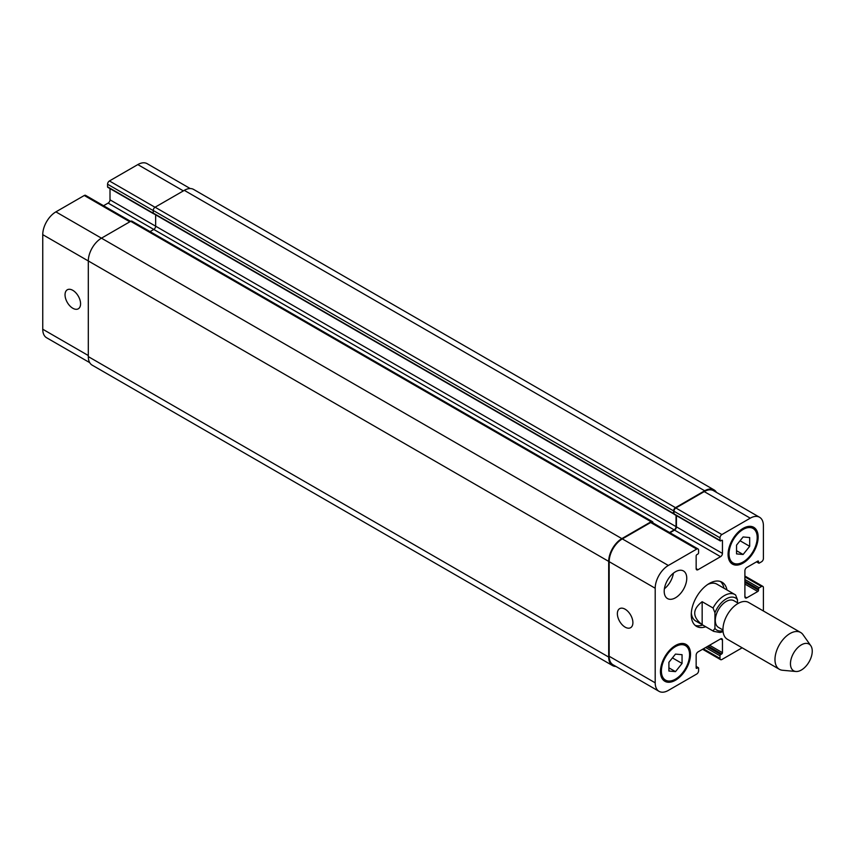 <?xml version="1.0" encoding="UTF-8"?>
<svg xmlns="http://www.w3.org/2000/svg" width="855" height="855" viewBox="0 0 855 855"><rect width="100%" height="100%" fill="white"/><g stroke="black" fill="none" stroke-linecap="round" stroke-linejoin="round"><path stroke-width="1.28" d="M723.971 588.219A25.5 14.727 120 0 0 720.455 581.496M695.136 625.358A25.5 14.727 120 0 0 702.714 625.037M737.48 602.775L737.48 599.729L735.599 594.984A21.257 12.269 120 0 0 734.958 594.567L716.918 584.157A21.257 12.269 120 0 0 707.726 584.457M691.332 612.853A21.257 12.269 120 0 0 695.671 620.965L713.701 631.375L720.028 632.497L723.084 631.695M705.717 626.768A25.5 14.727 -60 0 1 696.547 626.384A25.5 14.727 -60 0 1 696.547 596.929A25.5 14.727 -60 0 1 722.048 582.212A25.5 14.727 -60 0 1 726.974 589.961M702.158 624.674C692.251 617.011 692.251 609.359 702.158 601.706L713.059 608.001L714.94 612.746L714.94 628.382L713.059 630.958L702.158 624.674L702.158 601.706M713.059 608.001A21.257 12.269 120 0 1 734.958 594.567L735.599 594.984M738.367 603.288L733.911 600.712A15.411 8.892 120 0 0 718.499 609.604A15.411 8.892 120 0 0 718.499 627.399L722.967 629.975M810.786 645.696L803.005 634.677A21.257 12.269 120 0 0 800.622 632.476L748.617 602.454A21.257 12.269 120 0 0 727.359 614.724A21.257 12.269 120 0 0 727.359 639.262L779.375 669.294A21.257 12.269 120 0 0 782.464 670.256L795.887 671.485A15.411 8.892 120 0 0 806.799 665.201A15.411 8.892 120 0 0 812.25 651.147A15.411 8.892 120 0 0 810.786 645.696A15.411 8.892 120 0 0 793.654 652.996A15.411 8.892 120 0 0 795.887 671.485M800.622 632.476A21.257 12.269 120 0 0 779.375 644.755A21.257 12.269 120 0 0 779.375 669.294M625.133 627.143A10.987 6.338 60 0 1 617.962 617.47A10.987 6.338 60 0 1 619.64 608.664A10.987 6.338 60 0 1 630.627 615.012A10.987 6.338 60 0 1 630.627 627.688A10.987 6.338 60 0 1 625.133 627.143M72.814 308.26A10.987 6.338 60 0 1 65.632 298.587A10.987 6.338 60 0 1 67.321 289.781A10.987 6.338 60 0 1 78.297 296.129A10.987 6.338 60 0 1 78.297 308.805A10.987 6.338 60 0 1 72.814 308.26M130.601 221.349L85.596 195.368A2.661 1.539 120 0 0 84.271 195.496L55.896 211.869A18.596 10.741 120 0 0 42.75 234.655L42.75 329.228A18.596 10.741 120 0 0 46.598 337.746L89.711 362.638M110.006 188.592L110.006 199.835A2.661 1.539 -60 0 1 108.125 203.084L103.551 205.734M190.216 188.549L147.113 163.658A18.596 10.741 120 0 0 137.815 164.588L109.44 180.961A2.661 1.539 120 0 0 107.559 184.22L107.559 186.818A1.058 0.609 120 0 0 107.783 187.309L153.815 213.878A1.058 0.609 -60 0 1 153.643 213.675M736.54 545.137L743.113 536.961L749.685 537.549L749.685 546.313L743.113 554.489L736.54 553.901L736.54 545.137M743.113 554.489L736.54 550.695M749.685 546.313L740.067 540.755M668.909 662.283L675.482 654.096L682.055 654.684L682.055 663.459L675.482 671.635L668.909 671.047L668.909 662.283M675.482 671.635L668.909 667.841M682.055 663.459L672.436 657.89M729.026 553.858A19.922 11.5 120 0 0 733.152 562.985A19.922 11.5 120 0 0 753.073 551.475A19.922 11.5 120 0 0 753.073 528.465A19.922 11.5 120 0 0 737.726 533.809A19.922 11.5 120 0 0 729.026 553.858M728.086 554.403A21.257 12.269 -60 0 1 737.363 533.007A21.257 12.269 -60 0 1 753.747 527.321A21.257 12.269 -60 0 1 753.747 551.86A21.257 12.269 -60 0 1 732.489 564.129A21.257 12.269 -60 0 1 728.086 554.403M661.396 671.004A19.922 11.5 120 0 0 665.521 680.12A19.922 11.5 120 0 0 685.443 668.621A19.922 11.5 120 0 0 685.443 645.611A19.922 11.5 120 0 0 670.096 650.944A19.922 11.5 120 0 0 661.396 671.004M660.455 671.538A21.257 12.269 -60 0 1 669.732 650.153A21.257 12.269 -60 0 1 686.105 644.456A21.257 12.269 -60 0 1 686.116 669.005A21.257 12.269 -60 0 1 664.859 681.275A21.257 12.269 -60 0 1 660.455 671.538M696.152 568.607L698.033 569.697A2.661 1.539 -60 0 1 696.697 569.825A2.661 1.539 -60 0 1 696.152 568.607L696.152 555.921A1.058 0.609 -60 0 1 696.9 554.617L697.84 554.072A1.058 0.609 120 0 0 698.588 552.779L698.588 550.171A2.661 1.539 120 0 0 698.043 548.953A2.661 1.539 120 0 0 696.707 549.092L668.343 565.465A18.596 10.741 120 0 0 655.197 588.24L655.197 682.824A18.596 10.741 120 0 0 659.045 691.342A18.596 10.741 120 0 0 668.343 690.413L696.707 674.039A2.661 1.539 120 0 0 698.588 670.78L698.588 668.183A1.058 0.609 120 0 0 697.84 667.744L696.9 668.289A1.058 0.609 -60 0 1 696.152 667.851L696.152 655.165A2.661 1.539 -60 0 1 698.022 651.916L720.573 638.899A2.661 1.539 -60 0 1 721.898 638.76A2.661 1.539 -60 0 1 722.454 639.978L722.454 652.675A1.058 0.609 -60 0 1 721.695 653.968L720.754 654.513A1.058 0.609 120 0 0 720.006 655.817L720.006 658.425A2.661 1.539 120 0 0 720.562 659.633A2.661 1.539 120 0 0 721.887 659.504L742.151 647.801M763.408 610.994L763.408 587.588A2.661 1.539 120 0 0 762.852 586.38A2.661 1.539 120 0 0 761.527 586.509L759.272 587.812A1.058 0.609 120 0 0 758.524 589.106L758.524 590.196A1.058 0.609 -60 0 1 757.765 591.5L746.778 597.837A2.661 1.539 -60 0 1 745.453 597.976A2.661 1.539 -60 0 1 744.897 596.758L744.897 570.723A2.661 1.539 -60 0 1 746.778 567.474L757.765 561.126A1.058 0.609 -60 0 1 758.524 561.564L758.524 562.643A1.058 0.609 120 0 0 759.272 563.082L761.527 561.778A2.661 1.539 120 0 0 763.408 558.529L763.408 525.772A18.596 10.741 120 0 0 759.55 517.254A18.596 10.741 120 0 0 750.252 518.173L721.887 534.557A2.661 1.539 120 0 0 720.006 537.806L720.006 540.413A1.058 0.609 120 0 0 720.754 540.841L721.695 540.307A1.058 0.609 -60 0 1 722.454 540.734L722.454 553.431A2.661 1.539 -60 0 1 720.573 556.68L698.022 569.697M664.207 591.275A15.946 9.202 -60 0 1 671.175 575.233A15.946 9.202 -60 0 1 683.455 570.969A15.946 9.202 -60 0 1 683.455 589.373A15.946 9.202 -60 0 1 667.509 598.575A15.946 9.202 -60 0 1 664.207 591.275M664.399 588.774A15.946 9.202 120 0 0 673.409 573.171M674.734 514.272A1.058 0.609 -60 0 1 673.975 513.834M659.045 691.342L613.014 664.763A18.596 10.741 -60 0 1 609.166 656.255L609.166 561.671A18.596 10.741 -60 0 1 622.322 538.896L650.687 522.512A2.661 1.539 -60 0 1 652.012 522.384L698.043 548.953M720.006 540.413L673.986 513.834L673.986 511.237A2.661 1.539 -60 0 1 675.856 507.977L704.231 491.604A18.596 10.741 -60 0 1 713.53 490.685L759.55 517.254M669.967 532.751L674.542 530.111A2.661 1.539 120 0 0 676.423 526.851L676.423 515.608M615.931 666.451A18.596 10.741 -60 0 1 612.554 665.575A18.596 10.741 -60 0 1 608.696 657.067L608.696 561.393A18.596 10.741 -60 0 1 621.852 538.618L651.061 521.753A2.661 1.539 -60 0 1 652.386 521.625A2.661 1.539 -60 0 1 652.942 522.843L652.942 522.918M669.593 532.526L674.168 529.886A2.661 1.539 120 0 0 676.048 526.637L676.048 515.394M674.007 514.047A1.058 0.609 -60 0 1 673.601 513.513L673.601 510.905A2.661 1.539 -60 0 1 675.482 507.656L704.702 490.791A18.596 10.741 -60 0 1 714 489.862A18.596 10.741 -60 0 1 716.447 492.362M155.653 214.84L155.653 226.19A2.661 1.539 -60 0 1 153.782 229.45L150.053 231.598M652.386 521.625L132.001 221.178A2.661 1.539 120 0 0 130.676 221.306L101.456 238.171A18.596 10.741 120 0 0 88.311 260.957L88.311 356.621A18.596 10.741 120 0 0 92.158 365.138L612.554 665.575M714 489.862L193.604 189.425A18.596 10.741 120 0 0 184.306 190.344L155.097 207.209A2.661 1.539 120 0 0 153.216 210.458L153.216 213.066A1.058 0.609 120 0 0 153.622 213.6M714.94 628.382A18.596 10.741 120 0 0 722.988 630.637M737.48 599.729A18.596 10.741 120 0 0 714.94 612.746M713.059 630.958A21.257 12.269 120 0 0 713.701 631.375M609.166 656.255L655.197 682.824M696.152 666.772L697.84 667.744M696.152 667.851L696.9 668.289M720.573 638.899L722.454 639.978M709.586 645.236L722.454 652.675M708.079 646.113L721.695 653.968M707.138 646.647L720.754 654.513M705.632 647.524L720.006 655.817M703.376 648.817L720.006 658.425M744.897 576.911L761.527 586.509M744.897 579.508L759.272 587.812M744.897 581.25L758.524 589.106M744.897 582.33L758.524 590.196M744.897 584.072L757.765 591.5M744.897 596.758L746.778 597.837M757.765 561.126L758.524 561.564M756.825 561.671L758.524 562.643M704.231 491.604L750.252 518.173M675.856 507.977L721.887 534.557M673.975 511.237L720.006 537.806M721.695 540.307L722.454 540.734M676.423 526.851L722.454 553.431M674.542 530.111L720.573 556.68M650.687 522.512L696.707 549.092M622.322 538.896L668.343 565.465M609.166 561.671L655.197 588.24M88.311 355.53L42.75 329.228M183.365 190.889L137.815 164.588M155.001 207.263L109.44 180.961M153.216 210.576L107.559 184.22M153.227 213.184L107.559 186.818M676.048 526.637L110.006 199.835M674.168 529.886L108.125 203.084M129.821 221.798L84.271 195.496M621.852 538.618L55.896 211.869M608.696 561.393L42.75 234.655M608.696 657.067L88.311 356.621M651.061 521.753L130.676 221.306M673.601 513.513L153.216 213.066M673.601 510.905L153.216 210.458M675.482 507.656L155.097 207.209M704.702 490.791L184.306 190.344M753.073 528.465L749.375 526.338M733.152 562.985L729.454 560.848M685.443 645.611L681.745 643.473M665.521 680.12L661.823 677.983M698.375 667.691L696.152 666.408M720.562 659.633L702.607 649.266M762.852 586.38L744.897 576.014M758.738 563.135L756.515 561.853M720.231 540.894L674.2 514.325M153.44 213.558L673.826 513.994"/></g></svg>
